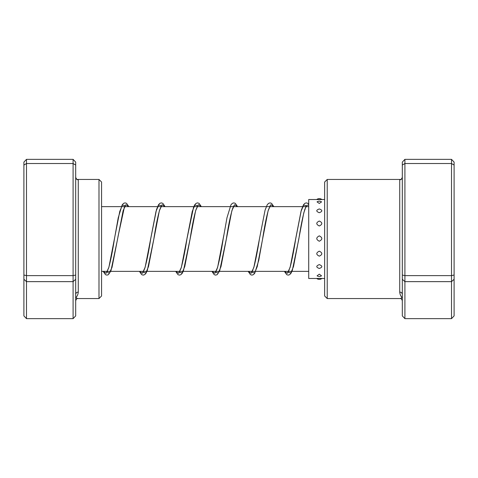 <?xml version="1.0" encoding="UTF-8"?>
<svg xmlns="http://www.w3.org/2000/svg" width="478" height="478" viewBox="0 0 478 478"><rect width="100%" height="100%" fill="white"/><g stroke="black" fill="none" stroke-linecap="round" stroke-linejoin="round"><path stroke-width="0.72" d="M400.271 179.447C401.018 179.686 401.699 178.945 402.315 177.236A2.587 2.575 0 0 1 399.728 179.812L400.271 179.447L327.227 179.447L327.227 298.553L400.271 298.553L402.315 297.597C400.893 296.575 400.032 294.747 399.728 292.112L399.728 179.812M327.227 298.553L324.64 295.96L324.64 182.04L327.227 179.447M402.315 275.029L404.908 275.621L404.908 318.641L402.315 315.904L402.315 165.047L404.908 163.53L404.908 159.359L451.513 159.359L451.513 163.53L454.1 165.047L454.1 315.904L451.513 318.641L451.513 163.53L404.908 163.53L404.908 275.621L451.513 275.621L454.1 275.029M402.315 165.047L402.315 162.096L404.908 159.359M404.908 318.641L451.513 318.641M402.315 279.283L404.908 281.644L451.513 281.644L454.1 279.283M451.513 159.359L454.1 162.096L454.1 165.047M402.315 294.424A2.587 2.306 0 0 0 399.728 292.112M319.298 235.851C315.946 237.656 315.946 239.448 319.298 241.247C322.65 239.442 322.65 237.644 319.298 235.851M319.298 221.027C315.946 222.646 315.946 224.302 319.298 225.992C322.65 224.296 322.65 222.64 319.298 221.027M319.298 208.946C315.946 210.129 315.946 211.39 319.298 212.716C322.65 211.384 322.65 210.123 319.298 208.946M317.028 201.889L319.298 203.437L321.569 201.889A4.141 4.141 0 0 0 317.028 201.889M321.879 199.517A4.141 4.141 0 0 0 316.717 199.517L308.71 199.517L308.71 278.483L316.717 278.483A4.141 4.141 0 0 0 321.885 278.483L321.849 278.483M319.298 199.643C315.946 199.517 315.946 199.499 319.298 199.577C322.65 199.499 322.65 199.517 319.298 199.643M319.298 278.357C315.946 278.483 315.946 278.501 319.298 278.423C322.65 278.501 322.65 278.483 319.298 278.357M319.298 274.157L317.075 275.824A4.141 4.141 0 0 0 321.527 275.824L319.298 274.157M319.298 264.609C315.946 265.965 315.946 267.25 319.298 268.463C322.65 267.244 322.65 265.959 319.298 264.609M319.298 251.153C315.946 252.862 315.946 254.529 319.298 256.16C322.656 254.529 322.656 252.862 319.298 251.153M73.092 159.359L26.487 159.359L26.487 318.641L73.092 318.641L73.092 159.359L75.685 162.096L75.685 294.424A2.587 2.306 180 0 1 78.273 292.112C77.968 294.747 77.107 296.575 75.685 297.597L77.729 298.553L98.988 298.553L98.988 179.447L77.729 179.447L78.273 179.812L78.273 292.112M98.988 179.447L101.575 182.04L101.575 295.96L98.988 298.553M75.685 165.047L73.092 163.53L26.487 163.53L23.9 165.047L23.9 162.096L26.487 159.359M75.685 275.029L73.092 275.621L26.487 275.621L23.9 275.029L23.9 165.047M75.685 279.283L73.092 281.644L26.487 281.644L23.9 279.283L23.9 275.029M75.685 294.424L75.685 315.904L73.092 318.641M26.487 318.641L23.9 315.904L23.9 279.283M77.729 179.447L77.729 179.447C76.982 179.686 76.301 178.945 75.685 177.236A2.587 2.575 180 0 0 78.273 179.812M308.71 204.781L306.231 205.857L303.757 212.955L293.492 266.605L290.839 272.968L288.192 272.281M273.715 206.633L270.918 204.704L268.128 210.655L257.242 266.61L254.595 272.968L251.942 272.281M237.464 206.633L234.674 204.704L231.884 210.643L220.997 266.599L218.344 272.968L215.692 272.281M201.214 206.633L198.424 204.704L195.633 210.637L184.747 266.593L182.094 272.968L179.441 272.281M164.964 206.633L162.173 204.704L159.383 210.649L148.497 266.605L145.844 272.968L143.197 272.281M128.719 206.633L125.923 204.704L123.133 210.649L112.001 267.471L109.229 273.308L106.457 271.367M306.314 205.719L303.661 205.038L301.003 211.431L290.116 267.387L287.332 273.296L284.547 271.367M251.631 271.367L252.163 272.06L251.721 272.06C251.649 273.081 252.492 271.038 254.242 265.923C255.963 259.01 257.696 250.018 259.435 238.934L253.866 267.387L251.081 273.296L248.297 271.367M223.77 235.445L217.621 267.381L214.831 273.296L212.047 271.367M197.569 205.719L194.916 205.038L192.258 211.419L181.371 267.375L178.587 273.296L175.796 271.367M161.319 205.719L158.666 205.038L156.007 211.431L145.121 267.387L142.336 273.296L139.552 271.367M125.069 205.719L122.416 205.038L119.757 211.437L108.87 267.387L106.086 273.296L103.302 271.367M308.71 271.367L101.575 271.367M308.71 206.633L101.575 206.633M402.315 300.764C401.699 299.055 401.018 298.314 400.271 298.553L400.271 298.553M324.64 199.517L321.849 199.517M324.64 278.483L321.879 278.483M284.416 271.367L286.722 274.665L288.234 275.119L289.656 274.671L291.072 273.129L292.279 270.572L298.798 239.203C300.829 226.028 302.843 216.08 304.839 209.364L306.535 205.94L306.093 205.94M306.314 206.167L306.631 206.633M287.876 271.367L288.413 272.06L287.965 272.06C287.941 272.998 288.784 270.954 290.487 265.935C292.213 259.016 293.946 250.012 295.691 238.922L301.319 210.177L303.488 204.787L304.844 203.335L306.314 202.881L307.826 203.359L308.71 204.19M248.172 271.367L250.472 274.665L251.942 275.119L253.454 274.641L254.756 273.231L258.735 260.444L262.547 239.221C264.579 226.034 266.599 216.08 268.588 209.358L270.291 205.94L269.843 205.94L270.381 206.633M211.921 271.367L214.222 274.665L215.692 275.119L217.209 274.635L219.677 270.853L226.303 239.185C228.484 224.959 230.629 214.658 232.732 208.277L234.041 205.94L233.593 205.94L234.13 206.633M215.381 271.367L215.913 272.06L215.47 272.06L216.97 269.216C219.014 262.679 221.093 252.575 223.196 238.898L226.984 217.747L230.934 204.877L232.344 203.335L233.814 202.881L235.284 203.329L237.59 206.633M175.671 271.367L177.971 274.665L179.441 275.119L180.911 274.671L182.261 273.225L183.427 270.847L190.059 239.167C192.09 226.01 194.098 216.08 196.088 209.37L197.79 205.94L197.348 205.94L197.88 206.633M179.131 271.367L179.662 272.06L179.22 272.06L180.929 268.618C182.913 261.92 184.92 252.008 186.952 238.881L193.572 207.195L194.743 204.781L196.052 203.365L197.563 202.881L199.081 203.359L201.34 206.633M139.421 271.367L141.673 274.635L143.191 275.119L144.709 274.641L146.011 273.225L147.284 270.572L153.802 239.197C155.834 226.028 157.848 216.08 159.837 209.364L161.546 205.94L161.098 205.94L161.636 206.633M142.88 271.367L143.418 272.06L142.97 272.06L144.577 268.923C146.591 262.303 148.628 252.3 150.695 238.916L156.473 209.675L158.493 204.787L159.849 203.335L161.319 202.881L162.837 203.365L165.095 206.633M117.923 236.969L124.304 207.53L125.29 205.94L124.848 205.94L125.385 206.633M128.845 206.633L126.539 203.329L125.069 202.881L123.599 203.335L122.183 204.883L118.233 217.765L114.445 238.928C112.455 251.763 110.49 261.55 108.542 268.295L106.725 272.06L107.174 272.06L106.636 271.367M273.84 206.633L271.582 203.365L270.064 202.881L268.546 203.365L267.238 204.787L265.069 210.177L259.435 238.934M117.552 239.215L110.932 270.847L108.41 274.671L106.947 275.119L105.477 274.665L103.17 271.367M75.685 300.764C76.301 299.055 76.982 298.314 77.729 298.553"/></g></svg>
